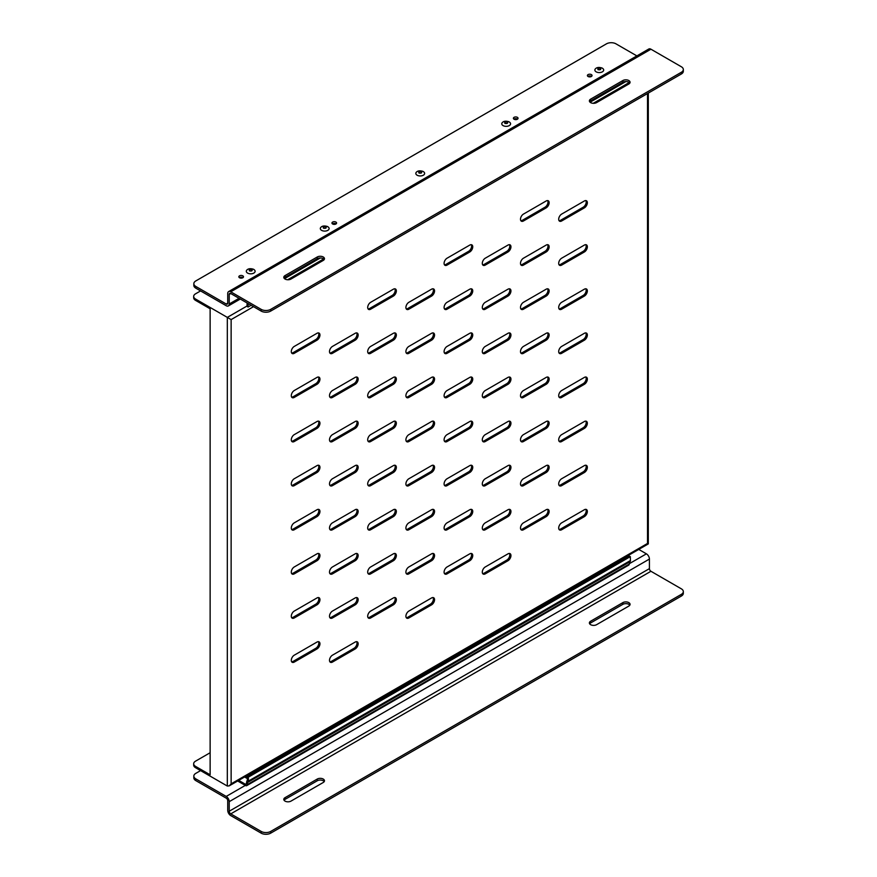 <?xml version="1.0" encoding="UTF-8"?>
<svg xmlns="http://www.w3.org/2000/svg" width="877" height="877" viewBox="0 0 877 877"><rect width="100%" height="100%" fill="white"/><g stroke="black" fill="none" stroke-linecap="round" stroke-linejoin="round"><path stroke-width="1.32" d="M509.965 122.506L509.044 121.815C506.029 120.84 503.804 121.07 502.378 122.506A4.407 2.543 0 0 0 503.332 125.74A4.407 2.543 0 0 0 509.011 125.74A4.407 2.543 0 0 0 509.965 122.506A4.407 2.543 0 0 0 509.285 122.002M505.24 123.229A1.315 0.756 0 0 0 506.676 123.394A1.315 0.756 0 0 0 507.476 122.692A1.315 0.756 0 0 0 506.172 121.936A1.315 0.756 0 0 0 504.856 122.692A1.315 0.756 0 0 0 505.24 123.229M230.75 291.8L650.942 49.211L681.352 66.762A6.753 3.903 180 0 1 683.326 69.524A6.753 3.903 180 0 1 681.352 72.276L270.708 309.362A6.753 3.903 180 0 1 261.16 309.362L230.75 291.8A4.264 2.467 -120 0 0 228.623 291.592A4.264 2.467 -120 0 0 227.735 293.543L227.735 303.113A2.16 1.25 60 0 1 227.286 304.111A2.16 1.25 60 0 1 226.211 304.001L195.801 286.439A6.753 3.903 180 0 1 193.828 283.688A6.753 3.903 180 0 1 195.801 280.936L606.446 43.85A6.753 3.903 180 0 1 615.994 43.85L636.855 55.898M591.372 74.6A2.324 1.337 0 0 0 588.84 74.315A2.324 1.337 0 0 0 587.404 75.554A2.324 1.337 0 0 0 589.728 76.891A2.324 1.337 0 0 0 592.052 75.554A2.324 1.337 0 0 0 591.372 74.6M517.364 117.332A2.324 1.337 0 0 0 514.832 117.047A2.324 1.337 0 0 0 513.396 118.285A2.324 1.337 0 0 0 515.72 119.623A2.324 1.337 0 0 0 518.044 118.285A2.324 1.337 0 0 0 517.364 117.332M335.913 222.089A2.324 1.337 0 0 0 333.381 221.804A2.324 1.337 0 0 0 331.955 223.043A2.324 1.337 0 0 0 334.28 224.38A2.324 1.337 0 0 0 336.593 223.043A2.324 1.337 0 0 0 335.913 222.089M242.808 275.849A2.324 1.337 0 0 0 240.276 275.553A2.324 1.337 0 0 0 238.84 276.792A2.324 1.337 0 0 0 241.164 278.141A2.324 1.337 0 0 0 243.488 276.792A2.324 1.337 0 0 0 242.808 275.849M650.942 49.211A4.264 2.467 -120 0 0 648.816 49.002L228.623 291.592M193.828 283.688L193.828 285.409A6.753 3.903 0 0 0 195.801 288.16L226.211 305.722A4.264 2.467 -120 0 0 228.338 305.93A4.264 2.467 -120 0 0 229.226 303.979L229.226 294.409A2.16 1.25 60 0 1 229.675 293.411A2.16 1.25 60 0 1 230.75 293.521L261.16 311.083L261.16 309.362M591.515 76.409A2.324 1.337 0 0 0 591.372 76.321A2.324 1.337 0 0 0 587.952 76.409M517.507 119.14A2.324 1.337 0 0 0 517.364 119.053A2.324 1.337 0 0 0 513.933 119.14M336.055 223.898A2.324 1.337 0 0 0 335.913 223.81A2.324 1.337 0 0 0 332.493 223.898M242.951 277.658A2.324 1.337 0 0 0 242.808 277.57A2.324 1.337 0 0 0 239.377 277.658M628.831 83.995A4.221 2.434 0 0 0 630.059 82.274A4.221 2.434 0 0 0 627.461 80.015A4.221 2.434 0 0 0 622.856 80.552L590.627 99.156A4.221 2.434 0 0 0 589.388 100.877A4.221 2.434 0 0 0 591.997 103.135A4.221 2.434 0 0 0 596.601 102.598L628.831 83.995M285.036 275.586A4.221 2.434 0 0 0 283.797 277.307A4.221 2.434 0 0 0 286.406 279.566A4.221 2.434 0 0 0 291 279.039L323.24 260.425A4.221 2.434 0 0 0 324.468 258.704A4.221 2.434 0 0 0 321.87 256.457A4.221 2.434 0 0 0 317.266 256.983L285.036 275.586L285.036 277.307A4.221 2.434 0 0 0 284.071 278.173M681.352 72.276L681.352 73.997A6.753 3.903 0 0 0 683.326 71.245L683.326 69.524M681.352 73.997L270.708 311.083A6.753 3.903 180 0 1 261.16 311.083M629.796 83.129A4.221 2.434 0 0 0 622.856 82.263L590.627 100.877A4.221 2.434 0 0 0 589.662 101.743M324.194 259.559A4.221 2.434 0 0 0 317.266 258.704L285.036 277.307M195.801 778.875L226.211 796.426A4.264 2.467 60 0 1 229.226 801.655L229.226 811.225A2.16 1.25 -120 0 0 230.75 813.878L261.16 831.429L261.16 833.15L230.75 815.599A4.264 2.467 60 0 1 227.735 810.37L227.735 800.8A2.16 1.25 -120 0 0 226.211 798.147L195.801 780.596L195.801 778.875A6.753 3.903 0 0 1 193.828 776.123A6.753 3.903 0 0 1 195.801 773.361L200.581 770.609M229.226 801.655L649.418 559.066A4.264 2.467 -120 0 0 646.404 553.836L638.752 549.419M193.828 776.123L193.828 777.833A6.753 3.903 0 0 0 195.801 780.596M649.418 559.066L649.418 568.636A2.16 1.25 -120 0 0 650.942 571.278L681.352 588.84A6.753 3.903 0 0 1 683.326 591.591A6.753 3.903 0 0 1 681.352 594.354L681.352 596.064A6.753 3.903 0 0 0 683.326 593.312L683.326 591.591M261.16 833.15A6.753 3.903 0 0 0 270.708 833.15L681.352 596.064M284.071 800.241A4.221 2.434 180 0 1 285.036 799.375L317.266 780.771A4.221 2.434 180 0 1 324.194 781.637M589.662 623.81A4.221 2.434 180 0 1 590.627 622.944L622.856 604.341A4.221 2.434 180 0 1 629.796 605.207M270.708 833.15L270.708 831.429A6.753 3.903 180 0 1 261.16 831.429M270.708 831.429L681.352 594.354M291 801.107A4.221 2.434 180 0 1 286.406 801.633A4.221 2.434 180 0 1 283.797 799.385A4.221 2.434 180 0 1 285.036 797.664L317.266 779.05A4.221 2.434 180 0 1 321.87 778.524A4.221 2.434 180 0 1 324.468 780.771A4.221 2.434 180 0 1 323.24 782.492L291 801.107M622.856 602.62A4.221 2.434 180 0 1 627.461 602.093A4.221 2.434 180 0 1 630.059 604.341A4.221 2.434 180 0 1 628.831 606.062L596.601 624.676A4.221 2.434 180 0 1 591.997 625.202A4.221 2.434 180 0 1 589.388 622.955A4.221 2.434 180 0 1 590.627 621.223L622.856 602.62L622.856 604.341M247.336 778.568L244.595 776.978M247.292 777.285L245.681 776.353M248.279 774.851L248.323 776.002M249.397 775.389A1.677 0.965 -120 0 0 249.046 774.413M245.845 776.255L246.93 776.945L246.93 775.63M624.227 558.978A1.677 0.965 -120 0 0 623.876 558.002M424.019 172.122L423.098 171.432C420.072 170.467 417.858 170.697 416.432 172.122A4.407 2.543 0 0 0 417.386 175.356A4.407 2.543 0 0 0 423.065 175.356A4.407 2.543 0 0 0 424.019 172.122A4.407 2.543 0 0 0 423.339 171.618M419.294 172.846A1.315 0.756 0 0 0 420.719 173.01A1.315 0.756 0 0 0 421.53 172.32A1.315 0.756 0 0 0 420.226 171.563A1.315 0.756 0 0 0 418.91 172.32A1.315 0.756 0 0 0 419.294 172.846M254.505 269.995L253.585 269.294C250.57 268.329 248.344 268.559 246.919 269.995A4.407 2.543 0 0 0 247.873 273.229A4.407 2.543 0 0 0 253.552 273.229A4.407 2.543 0 0 0 254.505 269.995A4.407 2.543 0 0 0 253.826 269.48M249.792 270.719A1.315 0.756 0 0 0 251.217 270.883A1.315 0.756 0 0 0 252.028 270.182A1.315 0.756 0 0 0 250.712 269.425A1.315 0.756 0 0 0 249.408 270.182A1.315 0.756 0 0 0 249.792 270.719M328.513 227.264L327.592 226.562C324.578 225.597 322.352 225.827 320.927 227.264A4.407 2.543 0 0 0 321.881 230.498A4.407 2.543 0 0 0 327.56 230.498A4.407 2.543 0 0 0 328.513 227.264A4.407 2.543 0 0 0 327.834 226.759M323.799 227.987A1.315 0.756 0 0 0 325.224 228.152A1.315 0.756 0 0 0 326.036 227.45A1.315 0.756 0 0 0 324.72 226.694A1.315 0.756 0 0 0 323.416 227.45A1.315 0.756 0 0 0 323.799 227.987M237.656 780.99L245.461 785.485A2.587 1.491 -120 0 0 246.755 785.617A2.587 1.491 -120 0 0 247.281 784.63L247.577 782.437A2.565 1.48 -120 0 0 247.906 782.317A2.565 1.48 -120 0 0 248.443 781.078L248.323 777.175L247.281 776.616L247.391 780.508A1.085 0.625 60 0 1 246.941 781.089L247.325 780.859M238.708 780.377L245.461 784.279A1.096 0.636 60 0 0 246.229 783.885L246.941 781.089M247.281 776.616L629.269 556.073L630.322 556.632L630.431 560.535L248.443 781.078M629.565 561.894A2.565 1.48 -120 0 0 629.905 561.784A2.565 1.48 -120 0 0 630.431 560.535M246.755 785.617L628.743 565.073A2.587 1.491 -120 0 0 629.269 564.086L629.554 561.982M629.269 564.086L247.281 784.63M248.323 777.175L630.322 556.632M603.069 68.746L602.148 68.055C599.134 67.08 596.908 67.31 595.483 68.746A4.407 2.543 0 0 0 596.437 71.98A4.407 2.543 0 0 0 602.115 71.98A4.407 2.543 0 0 0 603.069 68.746A4.407 2.543 0 0 0 602.389 68.242M598.355 69.469A1.315 0.756 0 0 0 599.78 69.634A1.315 0.756 0 0 0 600.592 68.932A1.315 0.756 0 0 0 599.276 68.176A1.315 0.756 0 0 0 597.971 68.932A1.315 0.756 0 0 0 598.355 69.469M247.128 302.971L247.018 306.38L248.07 307.027L248.18 303.585M625.893 81.55L590.089 102.225M320.291 257.991L284.499 278.656M251.107 305.273L248.07 307.027M200.581 290.923L195.538 293.828A6.38 3.683 0 0 0 193.674 296.437A6.38 3.683 0 0 0 195.538 299.035L231.133 319.59L231.133 783.841L229.226 785.858L227.318 786.044L227.318 317.386L247.029 306.007M210.129 752.74L195.538 761.159A6.38 3.683 0 0 0 193.674 763.768A6.38 3.683 0 0 0 195.538 766.377L210.129 774.797L210.129 308.781L195.538 300.362A6.38 3.683 180 0 1 193.674 297.763L193.674 296.437M485.277 346.404A4.221 2.434 120 0 0 482.525 350.12A4.221 2.434 120 0 0 483.172 353.508A4.221 2.434 120 0 0 485.277 353.299L507.958 340.199A4.221 2.434 120 0 0 510.721 336.483A4.221 2.434 120 0 0 510.074 333.096A4.221 2.434 120 0 0 507.958 333.315L485.277 346.404M408.879 390.517A4.221 2.434 120 0 0 406.128 394.233A4.221 2.434 120 0 0 406.775 397.61A4.221 2.434 120 0 0 408.879 397.402L431.561 384.312A4.221 2.434 120 0 0 434.323 380.585A4.221 2.434 120 0 0 433.676 377.209A4.221 2.434 120 0 0 431.561 377.417L408.879 390.517M332.482 434.619A4.221 2.434 120 0 0 329.73 438.336A4.221 2.434 120 0 0 330.377 441.723A4.221 2.434 120 0 0 332.482 441.515L355.163 428.414A4.221 2.434 120 0 0 357.926 424.698A4.221 2.434 120 0 0 357.279 421.322A4.221 2.434 120 0 0 355.163 421.53L332.482 434.619M561.675 258.189A4.221 2.434 120 0 0 558.923 261.905A4.221 2.434 120 0 0 559.57 265.292A4.221 2.434 120 0 0 561.675 265.084L584.356 251.984A4.221 2.434 120 0 0 587.119 248.268A4.221 2.434 120 0 0 586.472 244.88A4.221 2.434 120 0 0 584.356 245.089L561.675 258.189M485.277 390.517A4.221 2.434 120 0 0 482.525 394.233A4.221 2.434 120 0 0 483.172 397.61A4.221 2.434 120 0 0 485.277 397.402L507.958 384.312A4.221 2.434 120 0 0 510.721 380.596A4.221 2.434 120 0 0 510.074 377.209A4.221 2.434 120 0 0 507.958 377.417L485.277 390.517M408.879 434.619A4.221 2.434 120 0 0 406.128 438.336A4.221 2.434 120 0 0 406.775 441.723A4.221 2.434 120 0 0 408.879 441.515L431.561 428.414A4.221 2.434 120 0 0 434.323 424.698A4.221 2.434 120 0 0 433.676 421.322A4.221 2.434 120 0 0 431.561 421.53L408.879 434.619M332.482 478.732A4.221 2.434 120 0 0 329.73 482.449A4.221 2.434 120 0 0 330.377 485.825A4.221 2.434 120 0 0 332.482 485.617L355.163 472.528A4.221 2.434 120 0 0 357.926 468.811A4.221 2.434 120 0 0 357.279 465.424A4.221 2.434 120 0 0 355.163 465.632L332.482 478.732M561.675 302.291A4.221 2.434 120 0 0 558.923 306.018A4.221 2.434 120 0 0 559.57 309.395A4.221 2.434 120 0 0 561.675 309.186L584.356 296.097A4.221 2.434 120 0 0 587.119 292.37A4.221 2.434 120 0 0 586.472 288.993A4.221 2.434 120 0 0 584.356 289.202L561.675 302.291M485.277 258.189A4.221 2.434 120 0 0 482.525 261.905A4.221 2.434 120 0 0 483.172 265.292A4.221 2.434 120 0 0 485.277 265.073L507.958 251.984A4.221 2.434 120 0 0 510.721 248.268A4.221 2.434 120 0 0 510.074 244.88A4.221 2.434 120 0 0 507.958 245.089L485.277 258.189M408.879 302.291A4.221 2.434 120 0 0 406.128 306.018A4.221 2.434 120 0 0 406.775 309.395A4.221 2.434 120 0 0 408.879 309.186L431.561 296.097A4.221 2.434 120 0 0 434.323 292.37A4.221 2.434 120 0 0 433.676 288.993A4.221 2.434 120 0 0 431.561 289.202L408.879 302.291M332.482 346.404A4.221 2.434 120 0 0 329.73 350.12A4.221 2.434 120 0 0 330.377 353.508A4.221 2.434 120 0 0 332.482 353.299L355.163 340.199A4.221 2.434 120 0 0 357.926 336.483A4.221 2.434 120 0 0 357.279 333.096A4.221 2.434 120 0 0 355.163 333.304L332.482 346.404M523.481 522.835A4.221 2.434 120 0 0 520.719 526.562A4.221 2.434 120 0 0 521.366 529.938A4.221 2.434 120 0 0 523.481 529.73L546.163 516.641A4.221 2.434 120 0 0 548.914 512.913A4.221 2.434 120 0 0 548.268 509.537A4.221 2.434 120 0 0 546.163 509.745L523.481 522.835M485.277 302.291A4.221 2.434 120 0 0 482.525 306.018A4.221 2.434 120 0 0 483.172 309.395A4.221 2.434 120 0 0 485.277 309.186L507.958 296.097A4.221 2.434 120 0 0 510.721 292.37A4.221 2.434 120 0 0 510.074 288.993A4.221 2.434 120 0 0 507.958 289.202L485.277 302.291M408.879 346.404A4.221 2.434 120 0 0 406.128 350.12A4.221 2.434 120 0 0 406.775 353.508A4.221 2.434 120 0 0 408.879 353.299L431.561 340.199A4.221 2.434 120 0 0 434.323 336.483A4.221 2.434 120 0 0 433.676 333.096A4.221 2.434 120 0 0 431.561 333.304L408.879 346.404M332.482 390.506A4.221 2.434 120 0 0 329.73 394.233A4.221 2.434 120 0 0 330.377 397.61A4.221 2.434 120 0 0 332.482 397.402L355.163 384.312A4.221 2.434 120 0 0 357.926 380.585A4.221 2.434 120 0 0 357.279 377.209A4.221 2.434 120 0 0 355.163 377.417L332.482 390.506M561.675 214.076A4.221 2.434 120 0 0 558.923 217.803A4.221 2.434 120 0 0 559.57 221.179A4.221 2.434 120 0 0 561.675 220.971L584.356 207.871A4.221 2.434 120 0 0 587.119 204.155A4.221 2.434 120 0 0 586.472 200.778A4.221 2.434 120 0 0 584.356 200.986L561.675 214.076M485.277 522.835A4.221 2.434 120 0 0 482.525 526.562A4.221 2.434 120 0 0 483.172 529.938A4.221 2.434 120 0 0 485.277 529.73L507.958 516.641A4.221 2.434 120 0 0 510.721 512.913A4.221 2.434 120 0 0 510.074 509.537A4.221 2.434 120 0 0 507.958 509.745L485.277 522.835M408.879 566.948A4.221 2.434 120 0 0 406.128 570.664A4.221 2.434 120 0 0 406.775 574.051A4.221 2.434 120 0 0 408.879 573.843L431.561 560.743A4.221 2.434 120 0 0 434.323 557.027A4.221 2.434 120 0 0 433.676 553.639A4.221 2.434 120 0 0 431.561 553.847L408.879 566.948M332.482 611.061A4.221 2.434 120 0 0 329.73 614.777A4.221 2.434 120 0 0 330.377 618.153A4.221 2.434 120 0 0 332.482 617.945L355.163 604.856A4.221 2.434 120 0 0 357.926 601.129A4.221 2.434 120 0 0 357.279 597.752A4.221 2.434 120 0 0 355.163 597.961L332.482 611.061M561.675 434.619A4.221 2.434 120 0 0 558.923 438.347A4.221 2.434 120 0 0 559.57 441.723A4.221 2.434 120 0 0 561.675 441.515L584.356 428.414A4.221 2.434 120 0 0 587.119 424.698A4.221 2.434 120 0 0 586.472 421.322A4.221 2.434 120 0 0 584.356 421.53L561.675 434.619M485.277 566.948A4.221 2.434 120 0 0 482.525 570.664A4.221 2.434 120 0 0 483.172 574.051A4.221 2.434 120 0 0 485.277 573.843L507.958 560.743A4.221 2.434 120 0 0 510.721 557.027A4.221 2.434 120 0 0 510.074 553.639A4.221 2.434 120 0 0 507.958 553.858L485.277 566.948M408.879 611.061A4.221 2.434 120 0 0 406.128 614.777A4.221 2.434 120 0 0 406.775 618.153A4.221 2.434 120 0 0 408.879 617.945L431.561 604.856A4.221 2.434 120 0 0 434.323 601.14A4.221 2.434 120 0 0 433.676 597.752A4.221 2.434 120 0 0 431.561 597.961L408.879 611.061M332.482 655.163A4.221 2.434 120 0 0 329.73 658.879A4.221 2.434 120 0 0 330.377 662.267A4.221 2.434 120 0 0 332.482 662.058L355.163 648.958A4.221 2.434 120 0 0 357.926 645.242A4.221 2.434 120 0 0 357.279 641.865A4.221 2.434 120 0 0 355.163 642.074L332.482 655.163M561.675 478.732A4.221 2.434 120 0 0 558.923 482.449A4.221 2.434 120 0 0 559.57 485.836A4.221 2.434 120 0 0 561.675 485.628L584.356 472.528A4.221 2.434 120 0 0 587.119 468.811A4.221 2.434 120 0 0 586.472 465.424A4.221 2.434 120 0 0 584.356 465.632L561.675 478.732M485.277 434.619A4.221 2.434 120 0 0 482.525 438.336A4.221 2.434 120 0 0 483.172 441.723A4.221 2.434 120 0 0 485.277 441.515L507.958 428.414A4.221 2.434 120 0 0 510.721 424.698A4.221 2.434 120 0 0 510.074 421.322A4.221 2.434 120 0 0 507.958 421.53L485.277 434.619M408.879 478.732A4.221 2.434 120 0 0 406.128 482.449A4.221 2.434 120 0 0 406.775 485.836A4.221 2.434 120 0 0 408.879 485.617L431.561 472.528A4.221 2.434 120 0 0 434.323 468.811A4.221 2.434 120 0 0 433.676 465.424A4.221 2.434 120 0 0 431.561 465.632L408.879 478.732M332.482 522.835A4.221 2.434 120 0 0 329.73 526.562A4.221 2.434 120 0 0 330.377 529.938A4.221 2.434 120 0 0 332.482 529.73L355.163 516.63A4.221 2.434 120 0 0 357.926 512.913A4.221 2.434 120 0 0 357.279 509.537A4.221 2.434 120 0 0 355.163 509.745L332.482 522.835M561.675 346.404A4.221 2.434 120 0 0 558.923 350.12A4.221 2.434 120 0 0 559.57 353.508A4.221 2.434 120 0 0 561.675 353.299L584.356 340.199A4.221 2.434 120 0 0 587.119 336.483A4.221 2.434 120 0 0 586.472 333.107A4.221 2.434 120 0 0 584.356 333.315L561.675 346.404M485.277 478.732A4.221 2.434 120 0 0 482.525 482.449A4.221 2.434 120 0 0 483.172 485.836A4.221 2.434 120 0 0 485.277 485.628L507.958 472.528A4.221 2.434 120 0 0 510.721 468.811A4.221 2.434 120 0 0 510.074 465.424A4.221 2.434 120 0 0 507.958 465.632L485.277 478.732M408.879 522.835A4.221 2.434 120 0 0 406.128 526.562A4.221 2.434 120 0 0 406.775 529.938A4.221 2.434 120 0 0 408.879 529.73L431.561 516.641A4.221 2.434 120 0 0 434.323 512.913A4.221 2.434 120 0 0 433.676 509.537A4.221 2.434 120 0 0 431.561 509.745L408.879 522.835M332.482 566.948A4.221 2.434 120 0 0 329.73 570.664A4.221 2.434 120 0 0 330.377 574.051A4.221 2.434 120 0 0 332.482 573.843L355.163 560.743A4.221 2.434 120 0 0 357.926 557.027A4.221 2.434 120 0 0 357.279 553.639A4.221 2.434 120 0 0 355.163 553.847L332.482 566.948M561.675 390.517A4.221 2.434 120 0 0 558.923 394.233A4.221 2.434 120 0 0 559.57 397.61A4.221 2.434 120 0 0 561.675 397.402L584.356 384.312A4.221 2.434 120 0 0 587.119 380.596A4.221 2.434 120 0 0 586.472 377.209A4.221 2.434 120 0 0 584.356 377.417L561.675 390.517M447.084 346.404A4.221 2.434 120 0 0 444.321 350.12A4.221 2.434 120 0 0 444.968 353.508A4.221 2.434 120 0 0 447.084 353.299L469.765 340.199A4.221 2.434 120 0 0 472.517 336.483A4.221 2.434 120 0 0 471.87 333.096A4.221 2.434 120 0 0 469.765 333.304L447.084 346.404M370.686 390.517A4.221 2.434 120 0 0 367.923 394.233A4.221 2.434 120 0 0 368.57 397.61A4.221 2.434 120 0 0 370.686 397.402L393.367 384.312A4.221 2.434 120 0 0 396.119 380.585A4.221 2.434 120 0 0 395.472 377.209A4.221 2.434 120 0 0 393.367 377.417L370.686 390.517M294.288 434.619A4.221 2.434 120 0 0 291.526 438.336A4.221 2.434 120 0 0 292.173 441.723A4.221 2.434 120 0 0 294.288 441.515L316.97 428.414A4.221 2.434 120 0 0 319.721 424.698A4.221 2.434 120 0 0 319.075 421.322A4.221 2.434 120 0 0 316.97 421.53L294.288 434.619M523.481 258.189A4.221 2.434 120 0 0 520.719 261.905A4.221 2.434 120 0 0 521.366 265.292A4.221 2.434 120 0 0 523.481 265.084L546.163 251.984A4.221 2.434 120 0 0 548.914 248.268A4.221 2.434 120 0 0 548.268 244.88A4.221 2.434 120 0 0 546.163 245.089L523.481 258.189M447.084 390.517A4.221 2.434 120 0 0 444.321 394.233A4.221 2.434 120 0 0 444.968 397.61A4.221 2.434 120 0 0 447.084 397.402L469.765 384.312A4.221 2.434 120 0 0 472.517 380.596A4.221 2.434 120 0 0 471.87 377.209A4.221 2.434 120 0 0 469.765 377.417L447.084 390.517M370.686 434.619A4.221 2.434 120 0 0 367.923 438.336A4.221 2.434 120 0 0 368.57 441.723A4.221 2.434 120 0 0 370.686 441.515L393.367 428.414A4.221 2.434 120 0 0 396.119 424.698A4.221 2.434 120 0 0 395.472 421.322A4.221 2.434 120 0 0 393.367 421.53L370.686 434.619M294.288 478.732A4.221 2.434 120 0 0 291.526 482.449A4.221 2.434 120 0 0 292.173 485.825A4.221 2.434 120 0 0 294.288 485.617L316.97 472.528A4.221 2.434 120 0 0 319.721 468.811A4.221 2.434 120 0 0 319.075 465.424A4.221 2.434 120 0 0 316.97 465.632L294.288 478.732M523.481 302.291A4.221 2.434 120 0 0 520.719 306.018A4.221 2.434 120 0 0 521.366 309.395A4.221 2.434 120 0 0 523.481 309.186L546.163 296.097A4.221 2.434 120 0 0 548.914 292.37A4.221 2.434 120 0 0 548.268 288.993A4.221 2.434 120 0 0 546.163 289.202L523.481 302.291M294.288 346.404A4.221 2.434 120 0 0 291.526 350.12A4.221 2.434 120 0 0 292.173 353.508A4.221 2.434 120 0 0 294.288 353.299L316.97 340.199A4.221 2.434 120 0 0 319.721 336.483A4.221 2.434 120 0 0 319.075 333.096A4.221 2.434 120 0 0 316.97 333.304L294.288 346.404M370.686 302.291A4.221 2.434 120 0 0 367.923 306.018A4.221 2.434 120 0 0 368.57 309.395A4.221 2.434 120 0 0 370.686 309.186L393.367 296.097A4.221 2.434 120 0 0 396.119 292.37A4.221 2.434 120 0 0 395.472 288.993A4.221 2.434 120 0 0 393.367 289.202L370.686 302.291M447.084 258.189A4.221 2.434 120 0 0 444.321 261.905A4.221 2.434 120 0 0 444.968 265.292A4.221 2.434 120 0 0 447.084 265.073L469.765 251.984A4.221 2.434 120 0 0 472.517 248.268A4.221 2.434 120 0 0 471.87 244.88A4.221 2.434 120 0 0 469.765 245.089L447.084 258.189M447.084 302.291A4.221 2.434 120 0 0 444.321 306.018A4.221 2.434 120 0 0 444.968 309.395A4.221 2.434 120 0 0 447.084 309.186L469.765 296.097A4.221 2.434 120 0 0 472.517 292.37A4.221 2.434 120 0 0 471.87 288.993A4.221 2.434 120 0 0 469.765 289.202L447.084 302.291M370.686 346.404A4.221 2.434 120 0 0 367.923 350.12A4.221 2.434 120 0 0 368.57 353.508A4.221 2.434 120 0 0 370.686 353.299L393.367 340.199A4.221 2.434 120 0 0 396.119 336.483A4.221 2.434 120 0 0 395.472 333.096A4.221 2.434 120 0 0 393.367 333.304L370.686 346.404M294.288 390.506A4.221 2.434 120 0 0 291.526 394.233A4.221 2.434 120 0 0 292.173 397.61A4.221 2.434 120 0 0 294.288 397.402L316.97 384.312A4.221 2.434 120 0 0 319.721 380.585A4.221 2.434 120 0 0 319.075 377.209A4.221 2.434 120 0 0 316.97 377.417L294.288 390.506M523.481 214.076A4.221 2.434 120 0 0 520.719 217.792A4.221 2.434 120 0 0 521.366 221.179A4.221 2.434 120 0 0 523.481 220.971L546.163 207.871A4.221 2.434 120 0 0 548.914 204.155A4.221 2.434 120 0 0 548.268 200.778A4.221 2.434 120 0 0 546.163 200.986L523.481 214.076M447.084 522.835A4.221 2.434 120 0 0 444.321 526.562A4.221 2.434 120 0 0 444.968 529.938A4.221 2.434 120 0 0 447.084 529.73L469.765 516.641A4.221 2.434 120 0 0 472.517 512.913A4.221 2.434 120 0 0 471.87 509.537A4.221 2.434 120 0 0 469.765 509.745L447.084 522.835M370.686 566.948A4.221 2.434 120 0 0 367.923 570.664A4.221 2.434 120 0 0 368.57 574.051A4.221 2.434 120 0 0 370.686 573.843L393.367 560.743A4.221 2.434 120 0 0 396.119 557.027A4.221 2.434 120 0 0 395.472 553.639A4.221 2.434 120 0 0 393.367 553.847L370.686 566.948M294.288 611.05A4.221 2.434 120 0 0 291.526 614.777A4.221 2.434 120 0 0 292.173 618.153A4.221 2.434 120 0 0 294.288 617.945L316.97 604.856A4.221 2.434 120 0 0 319.721 601.129A4.221 2.434 120 0 0 319.075 597.752A4.221 2.434 120 0 0 316.97 597.961L294.288 611.05M523.481 434.619A4.221 2.434 120 0 0 520.719 438.336A4.221 2.434 120 0 0 521.366 441.723A4.221 2.434 120 0 0 523.481 441.515L546.163 428.414A4.221 2.434 120 0 0 548.914 424.698A4.221 2.434 120 0 0 548.268 421.322A4.221 2.434 120 0 0 546.163 421.53L523.481 434.619M447.084 566.948A4.221 2.434 120 0 0 444.321 570.664A4.221 2.434 120 0 0 444.968 574.051A4.221 2.434 120 0 0 447.084 573.843L469.765 560.743A4.221 2.434 120 0 0 472.517 557.027A4.221 2.434 120 0 0 471.87 553.639A4.221 2.434 120 0 0 469.765 553.847L447.084 566.948M370.686 611.061A4.221 2.434 120 0 0 367.923 614.777A4.221 2.434 120 0 0 368.57 618.153A4.221 2.434 120 0 0 370.686 617.945L393.367 604.856A4.221 2.434 120 0 0 396.119 601.129A4.221 2.434 120 0 0 395.472 597.752A4.221 2.434 120 0 0 393.367 597.961L370.686 611.061M294.288 655.163A4.221 2.434 120 0 0 291.526 658.879A4.221 2.434 120 0 0 292.173 662.267A4.221 2.434 120 0 0 294.288 662.058L316.97 648.958A4.221 2.434 120 0 0 319.721 645.242A4.221 2.434 120 0 0 319.075 641.865A4.221 2.434 120 0 0 316.97 642.074L294.288 655.163M523.481 478.732A4.221 2.434 120 0 0 520.719 482.449A4.221 2.434 120 0 0 521.366 485.836A4.221 2.434 120 0 0 523.481 485.628L546.163 472.528A4.221 2.434 120 0 0 548.914 468.811A4.221 2.434 120 0 0 548.268 465.424A4.221 2.434 120 0 0 546.163 465.632L523.481 478.732M447.084 434.619A4.221 2.434 120 0 0 444.321 438.336A4.221 2.434 120 0 0 444.968 441.723A4.221 2.434 120 0 0 447.084 441.515L469.765 428.414A4.221 2.434 120 0 0 472.517 424.698A4.221 2.434 120 0 0 471.87 421.322A4.221 2.434 120 0 0 469.765 421.53L447.084 434.619M370.686 478.732A4.221 2.434 120 0 0 367.923 482.449A4.221 2.434 120 0 0 368.57 485.825A4.221 2.434 120 0 0 370.686 485.617L393.367 472.528A4.221 2.434 120 0 0 396.119 468.811A4.221 2.434 120 0 0 395.472 465.424A4.221 2.434 120 0 0 393.367 465.632L370.686 478.732M294.288 522.835A4.221 2.434 120 0 0 291.526 526.562A4.221 2.434 120 0 0 292.173 529.938A4.221 2.434 120 0 0 294.288 529.73L316.97 516.63A4.221 2.434 120 0 0 319.721 512.913A4.221 2.434 120 0 0 319.075 509.537A4.221 2.434 120 0 0 316.97 509.745L294.288 522.835M523.481 346.404A4.221 2.434 120 0 0 520.719 350.12A4.221 2.434 120 0 0 521.366 353.508A4.221 2.434 120 0 0 523.481 353.299L546.163 340.199A4.221 2.434 120 0 0 548.914 336.483A4.221 2.434 120 0 0 548.268 333.096A4.221 2.434 120 0 0 546.163 333.315L523.481 346.404M447.084 478.732A4.221 2.434 120 0 0 444.321 482.449A4.221 2.434 120 0 0 444.968 485.836A4.221 2.434 120 0 0 447.084 485.617L469.765 472.528A4.221 2.434 120 0 0 472.517 468.811A4.221 2.434 120 0 0 471.87 465.424A4.221 2.434 120 0 0 469.765 465.632L447.084 478.732M370.686 522.835A4.221 2.434 120 0 0 367.923 526.562A4.221 2.434 120 0 0 368.57 529.938A4.221 2.434 120 0 0 370.686 529.73L393.367 516.641A4.221 2.434 120 0 0 396.119 512.913A4.221 2.434 120 0 0 395.472 509.537A4.221 2.434 120 0 0 393.367 509.745L370.686 522.835M294.288 566.948A4.221 2.434 120 0 0 291.526 570.664A4.221 2.434 120 0 0 292.173 574.051A4.221 2.434 120 0 0 294.288 573.843L316.97 560.743A4.221 2.434 120 0 0 319.721 557.027A4.221 2.434 120 0 0 319.075 553.639A4.221 2.434 120 0 0 316.97 553.847L294.288 566.948M523.481 390.517A4.221 2.434 120 0 0 520.719 394.233A4.221 2.434 120 0 0 521.366 397.61A4.221 2.434 120 0 0 523.481 397.402L546.163 384.312A4.221 2.434 120 0 0 548.914 380.596A4.221 2.434 120 0 0 548.268 377.209A4.221 2.434 120 0 0 546.163 377.417L523.481 390.517M561.675 522.835A4.221 2.434 120 0 0 558.923 526.562A4.221 2.434 120 0 0 559.57 529.938A4.221 2.434 120 0 0 561.675 529.73L584.356 516.641A4.221 2.434 120 0 0 587.119 512.913A4.221 2.434 120 0 0 586.472 509.537A4.221 2.434 120 0 0 584.356 509.745L561.675 522.835M195.538 766.377L195.538 767.693L227.318 786.044M195.538 767.693A6.38 3.683 180 0 1 193.674 765.095L193.674 763.768M231.133 783.841L647.511 543.444L647.511 93.543M482.679 353.036A4.221 2.434 120 0 0 484.137 352.631L506.818 339.542A4.221 2.434 120 0 0 509.416 332.909M406.281 397.149A4.221 2.434 120 0 0 407.739 396.744L430.421 383.644A4.221 2.434 120 0 0 433.019 377.011M329.884 441.252A4.221 2.434 120 0 0 331.342 440.846L354.023 427.757A4.221 2.434 120 0 0 356.621 421.124M559.077 264.821A4.221 2.434 120 0 0 560.535 264.415L583.216 251.326A4.221 2.434 120 0 0 585.814 244.694M482.679 397.149A4.221 2.434 120 0 0 484.137 396.744L506.818 383.644A4.221 2.434 120 0 0 509.416 377.011M406.281 441.252A4.221 2.434 120 0 0 407.739 440.846L430.421 427.757A4.221 2.434 120 0 0 433.019 421.124M329.884 485.365A4.221 2.434 120 0 0 331.342 484.959L354.023 471.87A4.221 2.434 120 0 0 356.621 465.227M559.077 308.934A4.221 2.434 120 0 0 560.535 308.529L583.216 295.428A4.221 2.434 120 0 0 585.814 288.796M482.679 264.821A4.221 2.434 120 0 0 484.137 264.415L506.818 251.326A4.221 2.434 120 0 0 509.416 244.694M406.281 308.923A4.221 2.434 120 0 0 407.739 308.529L430.421 295.428A4.221 2.434 120 0 0 433.019 288.796M329.884 353.036A4.221 2.434 120 0 0 331.342 352.631L354.023 339.542A4.221 2.434 120 0 0 356.621 332.909M520.872 529.467A4.221 2.434 120 0 0 522.33 529.072L545.012 515.972A4.221 2.434 120 0 0 547.621 509.34M482.679 308.923A4.221 2.434 120 0 0 484.137 308.529L506.818 295.428A4.221 2.434 120 0 0 509.416 288.796M406.281 353.036A4.221 2.434 120 0 0 407.739 352.631L430.421 339.542A4.221 2.434 120 0 0 433.019 332.909M329.884 397.149A4.221 2.434 120 0 0 331.342 396.744L354.023 383.644A4.221 2.434 120 0 0 356.621 377.011M559.077 220.708A4.221 2.434 120 0 0 560.535 220.313L583.216 207.213A4.221 2.434 120 0 0 585.814 200.581M482.679 529.467A4.221 2.434 120 0 0 484.137 529.072L506.818 515.972A4.221 2.434 120 0 0 509.416 509.34M406.281 573.58A4.221 2.434 120 0 0 407.739 573.174L430.421 560.085A4.221 2.434 120 0 0 433.019 553.453M329.884 617.693A4.221 2.434 120 0 0 331.342 617.287L354.023 604.187A4.221 2.434 120 0 0 356.621 597.555M559.077 441.252A4.221 2.434 120 0 0 560.535 440.857L583.216 427.757A4.221 2.434 120 0 0 585.814 421.124M482.679 573.58A4.221 2.434 120 0 0 484.137 573.174L506.818 560.085A4.221 2.434 120 0 0 509.416 553.453M406.281 617.693A4.221 2.434 120 0 0 407.739 617.287L430.421 604.187A4.221 2.434 120 0 0 433.019 597.555M329.884 661.795A4.221 2.434 120 0 0 331.342 661.39L354.023 648.3A4.221 2.434 120 0 0 356.621 641.668M559.077 485.365A4.221 2.434 120 0 0 560.535 484.959L583.216 471.87A4.221 2.434 120 0 0 585.814 465.238M482.679 441.252A4.221 2.434 120 0 0 484.137 440.857L506.818 427.757A4.221 2.434 120 0 0 509.416 421.124M406.281 485.365A4.221 2.434 120 0 0 407.739 484.959L430.421 471.87A4.221 2.434 120 0 0 433.019 465.238M329.884 529.467A4.221 2.434 120 0 0 331.342 529.072L354.023 515.972A4.221 2.434 120 0 0 356.621 509.34M559.077 353.036A4.221 2.434 120 0 0 560.535 352.631L583.216 339.542A4.221 2.434 120 0 0 585.814 332.909M482.679 485.365A4.221 2.434 120 0 0 484.137 484.959L506.818 471.87A4.221 2.434 120 0 0 509.416 465.238M406.281 529.467A4.221 2.434 120 0 0 407.739 529.072L430.421 515.972A4.221 2.434 120 0 0 433.019 509.34M329.884 573.58A4.221 2.434 120 0 0 331.342 573.174L354.023 560.085A4.221 2.434 120 0 0 356.621 553.453M559.077 397.149A4.221 2.434 120 0 0 560.535 396.744L583.216 383.655A4.221 2.434 120 0 0 585.814 377.011M444.475 353.036A4.221 2.434 120 0 0 445.933 352.631L468.614 339.542A4.221 2.434 120 0 0 471.223 332.909M368.077 397.149A4.221 2.434 120 0 0 369.535 396.744L392.216 383.644A4.221 2.434 120 0 0 394.825 377.011M291.679 441.252A4.221 2.434 120 0 0 293.137 440.846L315.819 427.757A4.221 2.434 120 0 0 318.428 421.124M520.872 264.821A4.221 2.434 120 0 0 522.33 264.415L545.012 251.326A4.221 2.434 120 0 0 547.621 244.694M444.475 397.149A4.221 2.434 120 0 0 445.933 396.744L468.614 383.644A4.221 2.434 120 0 0 471.223 377.011M368.077 441.252A4.221 2.434 120 0 0 369.535 440.846L392.216 427.757A4.221 2.434 120 0 0 394.825 421.124M291.679 485.365A4.221 2.434 120 0 0 293.137 484.959L315.819 471.87A4.221 2.434 120 0 0 318.428 465.227M520.872 308.923A4.221 2.434 120 0 0 522.33 308.529L545.012 295.428A4.221 2.434 120 0 0 547.621 288.796M291.679 353.036A4.221 2.434 120 0 0 293.137 352.631L315.819 339.542A4.221 2.434 120 0 0 318.428 332.909M368.077 308.923A4.221 2.434 120 0 0 369.535 308.529L392.216 295.428A4.221 2.434 120 0 0 394.825 288.796M444.475 264.821A4.221 2.434 120 0 0 445.933 264.415L468.614 251.326A4.221 2.434 120 0 0 471.223 244.694M444.475 308.923A4.221 2.434 120 0 0 445.933 308.529L468.614 295.428A4.221 2.434 120 0 0 471.223 288.796M368.077 353.036A4.221 2.434 120 0 0 369.535 352.631L392.216 339.542A4.221 2.434 120 0 0 394.825 332.909M291.679 397.149A4.221 2.434 120 0 0 293.137 396.744L315.819 383.644A4.221 2.434 120 0 0 318.428 377.011M520.872 220.708A4.221 2.434 120 0 0 522.33 220.313L545.012 207.213A4.221 2.434 120 0 0 547.621 200.581M444.475 529.467A4.221 2.434 120 0 0 445.933 529.072L468.614 515.972A4.221 2.434 120 0 0 471.223 509.34M368.077 573.58A4.221 2.434 120 0 0 369.535 573.174L392.216 560.085A4.221 2.434 120 0 0 394.825 553.453M291.679 617.693A4.221 2.434 120 0 0 293.137 617.287L315.819 604.187A4.221 2.434 120 0 0 318.428 597.555M520.872 441.252A4.221 2.434 120 0 0 522.33 440.857L545.012 427.757A4.221 2.434 120 0 0 547.621 421.124M444.475 573.58A4.221 2.434 120 0 0 445.933 573.174L468.614 560.085A4.221 2.434 120 0 0 471.223 553.453M368.077 617.693A4.221 2.434 120 0 0 369.535 617.287L392.216 604.187A4.221 2.434 120 0 0 394.825 597.555M291.679 661.795A4.221 2.434 120 0 0 293.137 661.39L315.819 648.3A4.221 2.434 120 0 0 318.428 641.668M520.872 485.365A4.221 2.434 120 0 0 522.33 484.959L545.012 471.87A4.221 2.434 120 0 0 547.621 465.238M444.475 441.252A4.221 2.434 120 0 0 445.933 440.857L468.614 427.757A4.221 2.434 120 0 0 471.223 421.124M368.077 485.365A4.221 2.434 120 0 0 369.535 484.959L392.216 471.87A4.221 2.434 120 0 0 394.825 465.238M291.679 529.467A4.221 2.434 120 0 0 293.137 529.072L315.819 515.972A4.221 2.434 120 0 0 318.428 509.34M520.872 353.036A4.221 2.434 120 0 0 522.33 352.631L545.012 339.542A4.221 2.434 120 0 0 547.621 332.909M444.475 485.365A4.221 2.434 120 0 0 445.933 484.959L468.614 471.87A4.221 2.434 120 0 0 471.223 465.238M368.077 529.467A4.221 2.434 120 0 0 369.535 529.072L392.216 515.972A4.221 2.434 120 0 0 394.825 509.34M291.679 573.58A4.221 2.434 120 0 0 293.137 573.174L315.819 560.085A4.221 2.434 120 0 0 318.428 553.453M520.872 397.149A4.221 2.434 120 0 0 522.33 396.744L545.012 383.644A4.221 2.434 120 0 0 547.621 377.011M559.077 529.478A4.221 2.434 120 0 0 560.535 529.072L583.216 515.972A4.221 2.434 120 0 0 585.814 509.34M507.421 121.969C508.079 123.306 507.235 123.789 504.922 123.416C504.264 122.078 505.097 121.596 507.421 121.969M227.735 303.113L226.211 304.001M195.801 288.16L195.801 286.439M230.75 293.521L229.226 294.409M229.226 303.979L239.048 298.312M270.708 311.083L270.708 309.362M590.627 99.156L590.627 100.877M622.856 82.263L622.856 80.552M317.266 258.704L317.266 256.983M226.211 796.426L245.308 785.397M629.324 563.692L646.404 553.836M229.226 811.225L649.418 568.636M650.942 571.278L230.75 813.878M317.266 780.771L317.266 779.05M285.036 797.664L285.036 799.375M590.627 621.223L590.627 622.944M421.475 171.596C422.122 172.933 421.289 173.416 418.976 173.032C418.318 171.695 419.151 171.212 421.475 171.596M251.962 269.458C252.62 270.796 251.787 271.278 249.463 270.905C248.816 269.568 249.649 269.086 251.962 269.458M325.981 226.726C326.628 228.064 325.795 228.546 323.47 228.173C322.824 226.836 323.657 226.354 325.981 226.726M245.461 784.279L246.24 783.819M600.537 68.209C601.183 69.557 600.35 70.039 598.026 69.656C597.38 68.318 598.213 67.836 600.537 68.209M287.645 279.741L323.624 258.967M593.236 103.311L629.226 82.526M253.519 306.665L231.133 319.59M195.538 299.035L195.538 300.362M560.535 529.072L561.675 529.73M583.216 515.972L584.356 516.641M522.33 396.744L523.481 397.402M545.012 383.644L546.163 384.312M293.137 573.174L294.288 573.843M315.819 560.085L316.97 560.743M369.535 529.072L370.686 529.73M392.216 515.972L393.367 516.641M445.933 484.959L447.084 485.617M468.614 471.87L469.765 472.528M522.33 352.631L523.481 353.299M545.012 339.542L546.163 340.199M293.137 529.072L294.288 529.73M315.819 515.972L316.97 516.63M369.535 484.959L370.686 485.617M392.216 471.87L393.367 472.528M445.933 440.857L447.084 441.515M468.614 427.757L469.765 428.414M522.33 484.959L523.481 485.628M545.012 471.87L546.163 472.528M293.137 661.39L294.288 662.058M315.819 648.3L316.97 648.958M369.535 617.287L370.686 617.945M392.216 604.187L393.367 604.856M445.933 573.174L447.084 573.843M468.614 560.085L469.765 560.743M522.33 440.857L523.481 441.515M545.012 427.757L546.163 428.414M293.137 617.287L294.288 617.945M315.819 604.187L316.97 604.856M369.535 573.174L370.686 573.843M392.216 560.085L393.367 560.743M445.933 529.072L447.084 529.73M468.614 515.972L469.765 516.641M522.33 220.313L523.481 220.971M545.012 207.213L546.163 207.871M293.137 396.744L294.288 397.402M315.819 383.644L316.97 384.312M369.535 352.631L370.686 353.299M392.216 339.542L393.367 340.199M445.933 308.529L447.084 309.186M468.614 295.428L469.765 296.097M445.933 264.415L447.084 265.073M468.614 251.326L469.765 251.984M369.535 308.529L370.686 309.186M392.216 295.428L393.367 296.097M293.137 352.631L294.288 353.299M315.819 339.542L316.97 340.199M522.33 308.529L523.481 309.186M545.012 295.428L546.163 296.097M293.137 484.959L294.288 485.617M315.819 471.87L316.97 472.528M369.535 440.846L370.686 441.515M392.216 427.757L393.367 428.414M445.933 396.744L447.084 397.402M468.614 383.644L469.765 384.312M522.33 264.415L523.481 265.084M545.012 251.326L546.163 251.984M293.137 440.846L294.288 441.515M315.819 427.757L316.97 428.414M369.535 396.744L370.686 397.402M392.216 383.644L393.367 384.312M445.933 352.631L447.084 353.299M468.614 339.542L469.765 340.199M560.535 396.744L561.675 397.402M583.216 383.655L584.356 384.312M331.342 573.174L332.482 573.843M354.023 560.085L355.163 560.743M407.739 529.072L408.879 529.73M430.421 515.972L431.561 516.641M484.137 484.959L485.277 485.628M506.818 471.87L507.958 472.528M560.535 352.631L561.675 353.299M583.216 339.542L584.356 340.199M331.342 529.072L332.482 529.73M354.023 515.972L355.163 516.63M407.739 484.959L408.879 485.617M430.421 471.87L431.561 472.528M484.137 440.857L485.277 441.515M506.818 427.757L507.958 428.414M560.535 484.959L561.675 485.628M583.216 471.87L584.356 472.528M331.342 661.39L332.482 662.058M354.023 648.3L355.163 648.958M407.739 617.287L408.879 617.945M430.421 604.187L431.561 604.856M484.137 573.174L485.277 573.843M506.818 560.085L507.958 560.743M560.535 440.857L561.675 441.515M583.216 427.757L584.356 428.414M331.342 617.287L332.482 617.945M354.023 604.187L355.163 604.856M407.739 573.174L408.879 573.843M430.421 560.085L431.561 560.743M484.137 529.072L485.277 529.73M506.818 515.972L507.958 516.641M560.535 220.313L561.675 220.971M583.216 207.213L584.356 207.871M331.342 396.744L332.482 397.402M354.023 383.644L355.163 384.312M407.739 352.631L408.879 353.299M430.421 339.542L431.561 340.199M484.137 308.529L485.277 309.186M506.818 295.428L507.958 296.097M522.33 529.072L523.481 529.73M545.012 515.972L546.163 516.641M331.342 352.631L332.482 353.299M354.023 339.542L355.163 340.199M407.739 308.529L408.879 309.186M430.421 295.428L431.561 296.097M484.137 264.415L485.277 265.073M506.818 251.326L507.958 251.984M560.535 308.529L561.675 309.186M583.216 295.428L584.356 296.097M331.342 484.959L332.482 485.617M354.023 471.87L355.163 472.528M407.739 440.846L408.879 441.515M430.421 427.757L431.561 428.414M484.137 396.744L485.277 397.402M506.818 383.644L507.958 384.312M560.535 264.415L561.675 265.084M583.216 251.326L584.356 251.984M331.342 440.846L332.482 441.515M354.023 427.757L355.163 428.414M407.739 396.744L408.879 397.402M430.421 383.644L431.561 384.312M484.137 352.631L485.277 353.299M506.818 339.542L507.958 340.199M240.298 299.035L228.338 305.93M247.906 782.317L629.905 561.784M247.358 780.771L246.744 781.122M648.3 93.083L648.3 543.904L229.226 785.858"/></g></svg>
